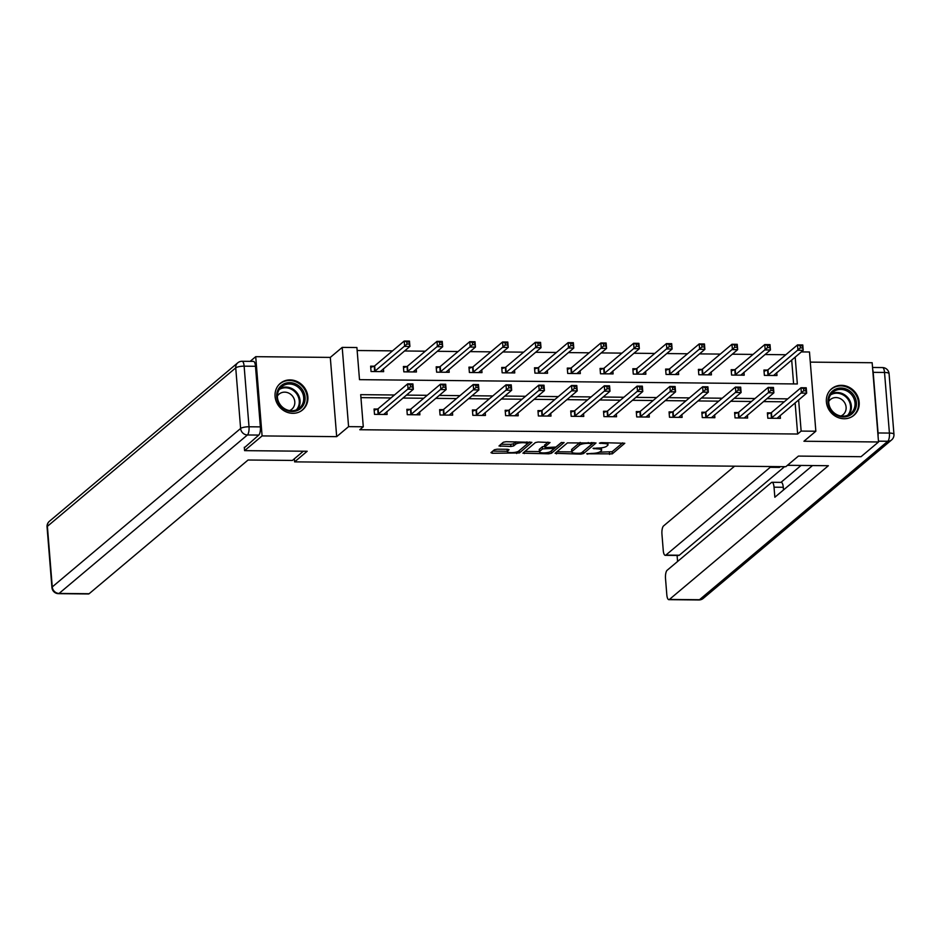 <?xml version="1.0" encoding="UTF-8"?>
<svg xmlns="http://www.w3.org/2000/svg" width="941" height="941" viewBox="0 0 941 941"><rect width="100%" height="100%" fill="white"/><g stroke="black" fill="none" stroke-linecap="round" stroke-linejoin="round"><path stroke-width="1.41" d="M586.678 453.785L612.309 453.856L624.789 443.258L601.393 442.635L599.382 443.164L603.263 443.482A6.975 1.776 175.4 0 1 608.015 444.764A6.975 1.776 175.4 0 1 607.663 445.387L606.627 446.257A6.975 1.776 175.4 0 1 597.829 448.045L593.077 448.41L596.876 448.857A6.975 1.776 175.4 0 1 601.628 450.139A6.975 1.776 175.4 0 1 601.275 450.774L600.24 451.633A6.975 1.776 175.4 0 1 591.442 453.421L586.678 453.785M292.816 413.322A17.326 15.785 49.9 0 0 302.626 409.876A17.326 15.785 49.9 0 0 306.519 391.327A17.326 15.785 49.9 0 0 290.122 379.905A17.326 15.785 49.9 0 0 280.312 383.352A17.326 15.785 49.9 0 0 276.407 401.901A17.326 15.785 49.9 0 0 292.816 413.322M844.124 418.745A17.326 15.785 49.9 0 0 853.934 415.299A17.326 15.785 49.9 0 0 857.839 396.749A17.326 15.785 49.9 0 0 841.43 385.328A17.326 15.785 49.9 0 0 831.621 388.774A17.326 15.785 49.9 0 0 827.727 407.324A17.326 15.785 49.9 0 0 844.124 418.745M497.154 449.186L494.413 449.751L490.943 452.668L492.319 453.268L519.397 452.95L531.877 442.341L506.058 441.705L503.306 442.258L499.001 445.987L510.904 446.493L513.657 445.928L515.739 444.176A5.834 1.482 175.4 0 1 522.126 442.705A5.834 1.482 175.4 0 1 527.066 443.764A5.834 1.482 175.4 0 1 526.772 444.293L518.62 451.139A5.834 1.482 175.4 0 1 512.233 452.621A5.834 1.482 175.4 0 1 507.293 451.551A5.834 1.482 175.4 0 1 507.587 451.033L509.057 449.692L507.575 449.292L497.154 449.186M250.153 361.356L255.717 356.674L262.092 435.918L244.589 450.645L307.189 451.257L294.592 461.866L785.817 466.689L798.415 456.091L861.027 456.703L878.529 441.976L803.943 441.247L815.847 431.225L801.144 431.084L797.639 434.024L359.78 429.731L363.285 426.779L348.582 426.638L342.206 347.394L356.91 347.535L359.497 379.658L797.345 383.963L795.18 357.062M262.092 435.918L336.678 436.648L348.582 426.638M555.072 453.303L580.785 454.138L583.538 453.574L596.018 442.976L567.447 442.893L555.072 453.303M548.721 453.821L522.902 453.174L535.382 442.576L538.123 442.023L550.026 442.529L544.898 446.94L546.274 447.54L555.931 447.046L561.154 442.658L564.118 442.541L551.473 453.268L548.721 453.821L548.603 452.327M244.589 450.645L244.307 447.246M878.529 441.976L872.154 362.732L810.283 362.12M294.345 458.808L294.592 461.866M797.639 434.024L795.133 402.842M784.265 401.795L763.457 401.595M751.483 401.478L730.675 401.266M718.712 401.148L697.904 400.948M685.93 400.831L665.122 400.631M653.16 400.513L632.352 400.301M620.378 400.184L599.57 399.984M587.607 399.866L566.8 399.666M554.825 399.549L534.018 399.337M522.055 399.219L501.247 399.019M489.273 398.902L468.465 398.69M456.503 398.572L435.695 398.372M423.721 398.255L402.913 398.055M390.95 397.937L360.944 397.631M770.785 412.899L767.385 412.864L767.821 418.216L780.418 418.345L780.183 415.416M738.015 412.581L734.603 412.546L735.039 417.898L747.648 418.027L747.413 415.087M705.232 412.252L701.833 412.229L702.268 417.581L714.866 417.698L714.631 414.769M672.462 411.935L669.063 411.899L669.486 417.251L682.096 417.381L681.86 414.452M639.68 411.617L636.281 411.582L636.716 416.934L649.314 417.051L649.078 414.122M606.91 411.288L603.51 411.252L603.934 416.616L616.543 416.734L616.308 413.805M574.128 410.97L570.728 410.935L571.163 416.287L583.761 416.416L583.526 413.475M541.357 410.641L537.958 410.617L538.381 415.969L550.991 416.087L550.756 413.158M508.575 410.323L505.176 410.288L505.611 415.64L518.209 415.769L517.973 412.84M475.805 410.005L472.406 409.97L472.829 415.322L485.438 415.452L485.203 412.511M443.023 409.676L439.623 409.641L440.059 415.005L452.656 415.122L452.421 412.193M410.252 409.359L406.853 409.323L407.277 414.675L419.886 414.805L419.651 411.876M377.47 409.029L374.071 409.006L374.506 414.358L387.104 414.475L386.869 411.546M785.841 354.733L765.033 354.534M753.071 354.416L732.263 354.204M720.288 354.087L699.481 353.887M687.518 353.769L666.71 353.557M654.736 353.44L633.928 353.24M621.966 353.122L601.158 352.922M589.184 352.804L568.376 352.593M556.413 352.475L535.605 352.275M523.631 352.157L502.823 351.958M490.861 351.84L470.053 351.628M458.079 351.511L437.271 351.311M425.308 351.193L404.501 350.981M392.526 350.864L357.145 350.522M793.604 383.928L791.687 360.003M767.338 370.072L763.939 370.036L764.374 375.388L776.972 375.506L776.737 372.577M734.568 369.742L731.169 369.707L731.592 375.071L744.202 375.188L743.966 372.26M701.786 369.425L698.387 369.39L698.822 374.741L711.42 374.871L711.184 371.93M669.016 369.095L665.616 369.072L666.04 374.424L678.649 374.542L678.414 371.613M636.234 368.778L632.834 368.743L633.269 374.095L645.867 374.224L645.632 371.295M603.463 368.46L600.064 368.425L600.487 373.777L613.097 373.906L612.862 370.966M570.681 368.131L567.282 368.096L567.717 373.459L580.315 373.577L580.079 370.648M537.911 367.813L534.512 367.778L534.935 373.13L547.544 373.259L547.309 370.331M505.129 367.484L501.729 367.46L502.165 372.812L514.762 372.93L514.527 370.001M472.358 367.166L468.959 367.131L469.383 372.483L481.992 372.612L481.757 369.684M439.576 366.849L436.177 366.814L436.612 372.165L449.21 372.295L448.975 369.354M406.806 366.52L403.407 366.484L403.83 371.848L416.44 371.966L416.204 369.037M374.024 366.202L370.625 366.167L371.06 371.519L383.657 371.648L383.422 368.719M336.678 436.648L330.303 357.404L255.717 356.674M330.303 357.404L342.206 347.394M801.309 351.91L809.472 351.981L815.847 431.225M394.444 394.985L360.697 394.655L363.285 426.779M787.758 398.855L766.95 398.643M754.988 398.525L734.18 398.325M722.206 398.208L701.398 398.008M689.435 397.89L668.628 397.678M656.653 397.561L635.845 397.361M623.883 397.243L603.075 397.031M591.101 396.914L570.293 396.714M558.331 396.596L537.523 396.396M525.548 396.279L504.741 396.067M492.778 395.949L471.97 395.749M459.996 395.632L439.188 395.432M427.226 395.314L406.418 395.102M801.144 431.084L798.627 399.901M601.628 450.139L601.452 447.998A6.975 1.776 175.4 0 0 601.405 447.834M599.299 452.174L612.132 451.715L622.671 442.846M582.867 451.68L593.912 442.564M556.907 451.762L571.728 451.903M579.48 453.303L581.409 452.915L592.265 443.776L588.313 443.329A6.975 1.776 175.4 0 0 579.515 445.117L572.093 451.362A6.975 1.776 175.4 0 0 571.74 451.986A6.975 1.776 175.4 0 0 576.492 453.28L579.48 453.303M580.279 442.435A6.975 1.776 175.4 0 0 579.338 442.976L579.515 445.117M571.74 451.986L571.563 449.845A6.975 1.776 175.4 0 1 571.916 449.222L579.338 442.976M539.381 451.586L524.831 451.445M547.921 442.117L544.757 445.164M561.601 442.446L551.297 451.127L551.473 453.268M539.699 451.315A5.834 1.482 175.4 0 0 539.393 451.845A5.834 1.482 175.4 0 0 544.333 452.903A5.834 1.482 175.4 0 0 550.732 451.433L553.708 448.822L552.226 448.41L542.569 448.904L539.699 451.315L539.522 449.175A5.834 1.482 175.4 0 0 539.228 449.704L539.393 451.845M544.71 446.21L542.392 446.763L542.569 448.904M539.522 449.175L542.392 446.763M507.128 449.292A5.834 1.482 175.4 0 0 507.117 449.41L507.293 451.551M515.915 441.8A5.834 1.482 175.4 0 0 515.562 442.035L515.739 444.176M500.941 444.246L510.74 444.352L513.48 443.787L515.562 442.035M518.726 451.057L529.771 441.941M492.766 451.127L507.27 451.268M773.573 375.483L803.214 350.311L797.956 350.264L797.521 344.9L767.985 369.766L764.045 371.307M800.144 345.759L797.521 344.9L802.779 344.959L803.214 350.311L802.238 345.782L800.144 345.759L800.309 347.899L802.414 347.923M800.309 347.899L767.774 375.424M802.238 345.782L802.779 344.959M767.491 414.134L771.432 412.593L800.967 387.739L806.225 387.786L806.66 393.15L777.019 418.31M805.861 390.762L806.66 393.15L801.403 393.091L800.967 387.739L803.59 388.598L803.755 390.738L805.861 390.762L805.684 388.609L803.59 388.598M771.22 418.251L803.755 390.738M806.225 387.786L805.684 388.609M834.114 389.915A14.997 13.668 -130.1 0 1 853.922 395.396A14.997 13.668 -130.1 0 1 850.311 415.099A14.997 13.668 -130.1 0 1 830.515 409.617A14.997 13.668 -130.1 0 1 834.114 389.915M849.37 414.452A13.88 12.656 49.9 0 0 850.805 413.428A13.88 12.656 49.9 0 0 852.146 395.42A13.88 12.656 49.9 0 0 834.373 391.138A13.88 12.656 49.9 0 0 832.926 392.174A13.88 12.656 49.9 0 0 831.585 410.182A13.88 12.656 49.9 0 0 849.37 414.452M840.889 416.004A9.881 9.01 49.9 0 0 842.101 415.404A9.881 9.01 49.9 0 0 843.124 414.663A9.881 9.01 49.9 0 0 844.077 401.842A9.881 9.01 49.9 0 0 831.421 398.796A9.881 9.01 49.9 0 0 830.397 399.537A9.881 9.01 49.9 0 0 828.692 401.501M851.84 416.757A17.22 15.691 49.9 0 0 853.299 415.675A17.22 15.691 49.9 0 0 854.969 393.35A17.22 15.691 49.9 0 0 832.914 388.057A17.22 15.691 49.9 0 0 831.138 389.327A17.22 15.691 49.9 0 0 829.821 390.586M282.806 384.493A14.997 13.668 -130.1 0 1 302.602 389.974A14.997 13.668 -130.1 0 1 299.003 409.676A14.997 13.668 -130.1 0 1 279.206 404.195A14.997 13.668 -130.1 0 1 282.806 384.493M298.05 409.041A13.88 12.656 49.9 0 0 299.497 408.006A13.88 12.656 49.9 0 0 300.838 389.997A13.88 12.656 49.9 0 0 283.053 385.728A13.88 12.656 49.9 0 0 281.618 386.763A13.88 12.656 49.9 0 0 280.277 404.759A13.88 12.656 49.9 0 0 298.05 409.041M289.581 410.582A9.881 9.01 49.9 0 0 290.781 409.982A9.881 9.01 49.9 0 0 291.804 409.241A9.881 9.01 49.9 0 0 292.769 396.432A9.881 9.01 49.9 0 0 280.1 393.385A9.881 9.01 49.9 0 0 279.077 394.114A9.881 9.01 49.9 0 0 277.383 396.079M300.532 411.335A17.22 15.691 49.9 0 0 301.99 410.264A17.22 15.691 49.9 0 0 303.661 387.939A17.22 15.691 49.9 0 0 281.606 382.634A17.22 15.691 49.9 0 0 279.818 383.916A17.22 15.691 49.9 0 0 278.512 385.163M787.452 465.313L828.374 465.713L669.439 599.429L699.481 599.723L887.822 441.258L878.471 441.176M780.36 466.642L779.442 467.418L770.197 467.324L665.875 555.096L679.32 555.225A6.669 2.164 90.6 0 1 678.732 555.461L665.287 555.331A6.669 2.164 -89.4 0 0 665.875 555.096M770.197 467.324A6.669 2.164 -89.4 0 0 770.773 466.548M734.58 466.183L663.523 525.972A6.669 2.164 -89.4 0 0 661.946 534.159L663.252 550.438A6.669 2.164 -89.4 0 0 665.287 555.331M873.189 372.354L878.059 432.966L889.41 433.072L884.528 372.46L873.189 372.354A6.669 2.164 -89.4 0 0 872.707 369.566M771.996 482.286L781.242 482.38A6.669 2.164 90.6 0 1 783.277 487.273L774.031 487.191A6.669 2.164 -89.4 0 0 771.996 482.286A6.669 2.164 -89.4 0 0 771.42 482.533L667.098 570.305A6.669 2.164 -89.4 0 0 665.51 578.492L666.816 594.771A6.669 2.164 -89.4 0 0 668.851 599.664A6.669 2.164 -89.4 0 0 669.439 599.429M677.097 555.449L677.579 561.483M774.031 487.191L774.843 497.248L812.518 465.548M878.059 436.142A6.669 2.164 -89.4 0 0 878.059 432.966M784.571 466.677L679.32 555.225M780.948 482.38L801.085 465.442M783.277 487.273L783.5 489.979M780.018 466.63A6.669 2.164 90.6 0 1 779.442 467.418M303.355 451.221L292.404 460.443L248.071 460.008L89.136 593.724A6.669 2.164 90.6 0 1 88.548 593.959L58.507 593.665A6.669 2.164 -89.4 0 0 59.083 593.43L89.136 593.724M260.363 426.885L255.481 366.284L244.131 366.167L249.012 426.779L260.363 426.885A6.669 2.164 90.6 0 1 258.775 435.083L244.354 447.751M242.096 361.273A6.669 6.669 0 0 0 237.744 362.838A6.669 6.069 49.9 0 0 235.732 367.872L47.391 526.337L52.261 586.937L240.614 428.484L235.732 367.872A6.669 1.694 175.4 0 1 244.131 366.167A6.669 2.164 -89.4 0 0 242.096 361.273L253.447 361.379A6.669 2.164 90.6 0 1 255.481 366.284M740.802 375.153L770.432 349.993L765.186 349.934L764.751 344.582L735.203 369.437L731.263 370.989M767.362 345.441L764.751 344.582L770.009 344.629L770.432 349.993L769.467 345.465L767.362 345.441L767.538 347.582L769.644 347.605M767.538 347.582L734.992 375.094M769.467 345.465L770.009 344.629M708.02 374.836L737.662 349.664L732.404 349.617L731.969 344.265L702.433 369.119L698.493 370.66M734.592 345.112L731.969 344.265L737.226 344.312L737.662 349.664L736.685 345.135L734.592 345.112L734.756 347.253L736.862 347.276M734.756 347.253L702.221 374.777M736.685 345.135L737.226 344.312M734.709 413.817L738.65 412.276L768.197 387.421L773.455 387.469L773.878 392.82L744.249 417.992M773.09 390.433L773.878 392.82L768.632 392.773L768.197 387.421L770.808 388.268L770.985 390.409L773.09 390.433L772.914 388.292L770.808 388.268M738.438 417.933L770.985 390.409M773.455 387.469L772.914 388.292M701.939 413.499L705.879 411.958L735.415 387.092L740.673 387.151L741.108 392.503L711.467 417.663M740.308 390.115L741.108 392.503L735.85 392.444L735.415 387.092L738.038 387.951L738.203 390.092L740.308 390.115L740.132 387.974L738.038 387.951M705.668 417.616L738.203 390.092M740.673 387.151L740.132 387.974M675.25 374.506L704.88 349.346L699.633 349.287L699.198 343.935L669.651 368.801L665.71 370.342M701.81 344.794L699.198 343.935L704.456 343.994L704.88 349.346L703.915 344.818L701.81 344.794L701.986 346.935L704.091 346.958M701.986 346.935L669.439 374.459M703.915 344.818L704.456 343.994M642.468 374.189L672.109 349.017L666.851 348.97L666.416 343.618L636.881 368.472L632.94 370.013M669.039 344.477L666.416 343.618L671.674 343.665L672.109 349.017L671.133 344.488L669.039 344.477L669.204 346.617L671.309 346.629M669.204 346.617L636.669 374.13M671.133 344.488L671.674 343.665M609.697 373.871L639.327 348.699L634.081 348.652L633.646 343.289L604.098 368.154L600.158 369.695M636.257 344.147L633.646 343.289L638.904 343.347L639.327 348.699L638.363 344.171L636.257 344.147L636.434 346.288L638.539 346.312M636.434 346.288L603.887 373.812M638.363 344.171L638.904 343.347M669.157 413.17L673.097 411.629L702.645 386.775L707.903 386.822L708.326 392.174L678.696 417.345M707.538 389.786L708.326 392.174L703.08 392.126L702.645 386.775L705.256 387.633L705.432 389.774L707.538 389.786L707.361 387.645L705.256 387.633M672.886 417.286L705.432 389.774M707.903 386.822L707.361 387.645M636.387 412.852L640.327 411.311L669.863 386.445L675.12 386.504L675.556 391.856L645.914 417.028M674.756 389.468L675.556 391.856L670.298 391.809L669.863 386.445L672.486 387.304L672.65 389.445L674.756 389.468L674.579 387.327L672.486 387.304M640.115 416.969L672.65 389.445M675.12 386.504L674.579 387.327M603.604 412.534L607.545 410.982L637.092 386.128L642.35 386.175L642.774 391.538L613.144 416.698M641.985 389.151L642.774 391.538L637.528 391.48L637.092 386.128L639.704 386.986L639.88 389.127L641.985 389.151L641.809 387.01L639.704 386.986M607.333 416.64L639.88 389.127M642.35 386.175L641.809 387.01M576.915 373.542L606.557 348.382L601.299 348.323L600.876 342.971L571.328 367.825L567.388 369.378M603.487 343.83L600.876 342.971L606.122 343.018L606.557 348.382L605.581 343.853L603.487 343.83L603.652 345.97L605.757 345.994M603.652 345.97L571.116 373.483M605.581 343.853L606.122 343.018M570.834 412.205L574.775 410.664L604.31 385.81L609.568 385.857L610.003 391.209L580.362 416.381M609.203 388.821L610.003 391.209L604.745 391.162L604.31 385.81L606.933 386.657L607.098 388.798L609.203 388.821L609.027 386.68L606.933 386.657M574.563 416.322L607.098 388.798M609.568 385.857L609.027 386.68M544.145 373.224L573.775 348.052L568.529 348.005L568.093 342.653L538.546 367.508L534.606 369.048M570.705 343.5L568.093 342.653L573.351 342.7L573.775 348.052L572.81 343.524L570.705 343.5L570.881 345.653L572.987 345.665M570.881 345.653L538.334 373.165M572.81 343.524L573.351 342.7M538.052 411.887L541.992 410.347L571.54 385.481L576.798 385.539L577.221 390.891L547.591 416.051M576.433 388.504L577.221 390.891L571.975 390.833L571.54 385.481L574.151 386.339L574.328 388.48L576.433 388.504L576.257 386.363L574.151 386.339M541.781 416.004L574.328 388.48M576.798 385.539L576.257 386.363M511.363 372.895L541.004 347.735L535.747 347.676L535.323 342.324L505.776 367.19L501.835 368.731M537.934 343.183L535.323 342.324L540.569 342.383L541.004 347.735L540.028 343.206L537.934 343.183L538.099 345.323L540.205 345.347M538.099 345.323L505.564 372.848M540.028 343.206L540.569 342.383M505.282 411.558L509.222 410.017L538.77 385.163L544.016 385.21L544.451 390.562L514.809 415.734M543.651 388.174L544.451 390.562L539.193 390.515L538.77 385.163L541.381 386.022L541.545 388.163L543.651 388.174L543.475 386.033L541.381 386.022M509.01 415.675L541.545 388.163M544.016 385.21L543.475 386.033M478.593 372.577L508.222 347.405L502.976 347.358L502.541 342.006L472.994 366.861L469.053 368.401M505.152 342.865L502.541 342.006L507.799 342.054L508.222 347.405L507.258 342.877L505.152 342.865L505.329 345.006L507.434 345.018M505.329 345.006L472.782 372.518M507.258 342.877L507.799 342.054M472.5 411.241L476.44 409.7L505.987 384.834L511.245 384.893L511.669 390.244L482.039 415.416M510.881 387.857L511.669 390.244L506.423 390.197L505.987 384.834L508.599 385.692L508.775 387.833L510.881 387.857L510.704 385.716L508.599 385.692M476.228 415.357L508.775 387.833M511.245 384.893L510.704 385.716M445.811 372.26L475.452 347.088L470.194 347.041L469.771 341.677L440.223 366.543L436.283 368.084M472.382 342.536L469.771 341.677L475.017 341.736L475.452 347.088L474.476 342.559L472.382 342.536L472.558 344.677L474.652 344.7M472.558 344.677L440.012 372.201M474.476 342.559L475.017 341.736M439.729 410.923L443.67 409.37L473.217 384.516L478.463 384.563L478.898 389.927L449.257 415.087M478.099 387.539L478.898 389.927L473.641 389.868L473.217 384.516L475.828 385.375L475.993 387.516L478.099 387.539L477.922 385.398L475.828 385.375M443.458 415.028L475.993 387.516M478.463 384.563L477.922 385.398M413.04 371.93L442.67 346.77L437.424 346.711L436.989 341.36L407.441 366.214L403.501 367.766M439.6 342.218L436.989 341.36L442.246 341.407L442.67 346.77L441.705 342.242L439.6 342.218L439.776 344.359L441.882 344.382M439.776 344.359L407.23 371.871M441.705 342.242L442.246 341.407M406.947 410.594L410.888 409.053L440.435 384.199L445.693 384.246L446.116 389.598L416.487 414.769M445.328 387.21L446.116 389.598L440.87 389.55L440.435 384.199L443.046 385.045L443.223 387.186L445.328 387.21L445.152 385.069L443.046 385.045M410.676 414.71L443.223 387.186M445.693 384.246L445.152 385.069M380.258 371.613L409.9 346.441L404.642 346.394L404.218 341.042L374.671 365.896L370.73 367.437M406.83 341.889L404.218 341.042L409.464 341.089L409.9 346.441L408.923 341.912L406.83 341.889L407.006 344.041L409.1 344.053M407.006 344.041L374.459 371.554M408.923 341.912L409.464 341.089M374.177 410.276L378.117 408.735L407.665 383.869L412.911 383.928L413.346 389.28L383.705 414.44M412.546 386.892L413.346 389.28L408.088 389.221L407.665 383.869L410.276 384.728L410.452 386.869L412.546 386.892L412.37 384.751L410.276 384.728M377.906 414.393L410.452 386.869M412.911 383.928L412.37 384.751M587.584 453.48L587.643 454.209M600.37 442.717L600.429 443.446M593.983 448.104L594.03 448.822M596.806 448.034L596.876 448.857M603.193 442.658L603.263 443.482M612.132 451.715L612.309 453.856M609.38 452.28L609.556 454.421M583.361 451.433L583.538 453.574M580.715 453.186L580.785 454.138M556.319 452.256L556.449 453.891M591.23 442.541L591.301 443.364M588.243 442.505L588.313 443.329M571.916 449.222L572.093 451.362M524.255 451.939L524.384 453.586M544.733 444.799L544.898 446.94M552.155 447.598L552.226 448.41M545.239 447.422L545.31 448.351M507.446 449.292L507.587 451.033M513.48 443.787L513.657 445.928M510.74 444.352L510.904 446.493M500.365 444.74L500.494 446.387M519.232 450.81L519.397 452.95M516.527 452.033L516.644 453.503M492.178 451.621L492.319 453.268M767.985 369.766L768.409 375.118M767.562 369.978L767.997 375.341M771.444 418.169L771.008 412.817M771.855 417.957L771.432 412.593M831.268 393.903A13.88 12.656 -130.1 0 1 847.9 397.725A13.88 12.656 -130.1 0 1 848.817 414.769M847.676 415.299A13.433 12.233 49.9 0 0 847.265 398.325A13.433 12.233 49.9 0 0 830.621 394.891A13.433 12.233 49.9 0 0 830.55 394.938M279.959 388.48A13.88 12.656 -130.1 0 1 296.591 392.303A13.88 12.656 -130.1 0 1 297.509 409.347M296.368 409.888A13.433 12.233 49.9 0 0 295.956 392.903A13.433 12.233 49.9 0 0 279.312 389.468A13.433 12.233 49.9 0 0 279.23 389.515M698.904 599.958A6.669 6.669 0 0 0 703.256 598.394A6.669 6.069 49.9 0 1 699.481 599.723A6.669 2.164 90.6 0 1 698.904 599.958L668.851 599.664M882.493 367.566A6.669 2.164 90.6 0 1 884.528 372.46A6.669 1.694 175.4 0 1 889.069 373.695A6.669 6.669 0 0 0 882.493 367.566L872.542 367.472M891.597 439.941A6.669 6.669 0 0 0 893.95 434.307A6.669 1.694 -4.6 0 0 889.41 433.072A6.669 2.164 90.6 0 1 887.822 441.258A6.669 6.069 49.9 0 0 891.597 439.941L703.256 598.394M258.775 435.083L247.424 434.965L59.083 593.43A6.669 6.069 49.9 0 1 52.261 586.937A6.669 1.694 175.4 0 0 51.931 587.537L47.05 526.925A6.669 1.694 -4.6 0 1 47.391 526.337A6.669 6.069 49.9 0 1 49.403 521.29A6.669 6.669 0 0 0 47.05 526.925M247.424 434.965A6.669 2.164 -89.4 0 0 249.012 426.779A6.669 1.694 -4.6 0 0 240.614 428.484A6.669 6.069 49.9 0 0 247.424 434.965M735.203 369.437L735.639 374.8M734.792 369.66L735.227 375.012M702.433 369.119L702.856 374.471M702.01 369.343L702.445 374.694M738.673 417.851L738.238 412.487M739.085 417.628L738.65 412.276M705.891 417.522L705.456 412.17M706.303 417.31L705.879 411.958M669.651 368.801L670.086 374.153M669.239 369.013L669.674 374.365M636.881 368.472L637.304 373.824M636.457 368.696L636.892 374.048M604.098 368.154L604.534 373.506M603.687 368.366L604.122 373.73M673.121 417.204L672.686 411.852M673.533 416.981L673.097 411.629M640.339 416.887L639.904 411.523M640.75 416.663L640.327 411.311M607.568 416.557L607.133 411.205M607.98 416.345L607.545 410.982M571.328 367.825L571.752 373.189M570.905 368.049L571.34 373.401M574.786 416.24L574.351 410.888M575.198 416.016L574.775 410.664M538.546 367.508L538.981 372.859M538.134 367.731L538.57 373.083M542.016 415.91L541.581 410.558M542.428 415.699L541.992 410.347M505.776 367.19L506.199 372.542M505.352 367.402L505.788 372.754M509.234 415.593L508.799 410.241M509.646 415.369L509.222 410.017M472.994 366.861L473.429 372.213M472.582 367.084L473.017 372.436M476.464 415.275L476.028 409.911M476.875 415.052L476.44 409.7M440.223 366.543L440.647 371.895M439.8 366.755L440.235 372.118M443.681 414.946L443.246 409.594M444.093 414.734L443.67 409.37M407.441 366.214L407.876 371.577M407.03 366.437L407.465 371.789M410.911 414.628L410.476 409.276M411.323 414.405L410.888 409.053M374.671 365.896L375.094 371.248M374.247 366.12L374.683 371.472M378.129 414.299L377.694 408.947M378.541 414.087L378.117 408.735M607.851 442.705L608.015 444.764M592.254 442.552L592.336 443.646M544.616 444.987L544.792 447.14M553.614 447.598L553.708 448.822M526.913 441.905L527.066 443.764M831.138 389.327L830.327 390.009M853.299 415.675L852.499 416.357M279.818 383.916L279.018 384.587M301.99 410.264L301.179 410.935M889.069 373.695L893.95 434.307M51.931 587.537A6.669 6.669 0 0 0 58.507 593.665M237.744 362.838L49.403 521.29"/></g></svg>
